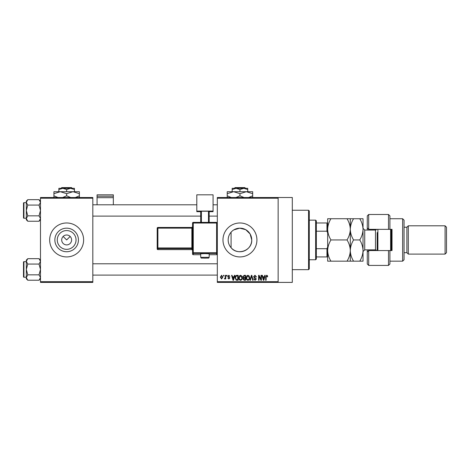 <?xml version="1.0" encoding="UTF-8"?>
<svg xmlns="http://www.w3.org/2000/svg" width="470" height="470" viewBox="0 0 470 470"><rect width="100%" height="100%" fill="white"/><g stroke="black" fill="none" stroke-linecap="round" stroke-linejoin="round"><path stroke-width="0.7" d="M76.04 239.953A9.394 9.394 0 0 1 66.646 249.347A9.394 9.394 0 0 1 57.258 239.953A9.394 9.394 0 0 1 66.646 230.559A9.394 9.394 0 0 1 76.04 239.953M61.699 239.953A4.953 4.953 0 0 0 66.646 244.905A4.953 4.953 0 0 0 71.599 239.953A4.953 4.953 0 0 0 66.646 235A4.953 4.953 0 0 0 61.699 239.953M54.867 239.953A11.785 11.785 0 0 0 66.646 251.738A11.785 11.785 0 0 0 78.431 239.953A11.785 11.785 0 0 0 66.646 228.167A11.785 11.785 0 0 0 54.867 239.953M49.673 239.953A16.979 16.979 0 0 0 66.646 256.925A16.979 16.979 0 0 0 83.625 239.953A16.979 16.979 0 0 0 66.646 222.974A16.979 16.979 0 0 0 49.673 239.953M231.093 247.725C229.196 245.546 228.22 242.955 228.167 239.953C228.22 236.945 229.201 234.354 231.093 232.174L231.093 247.725C237.562 255.933 252.325 250.434 251.738 239.953A11.785 11.785 0 0 1 239.953 251.738A11.785 11.785 0 0 1 228.167 239.953A11.785 11.785 0 0 1 239.953 228.167A11.785 11.785 0 0 1 251.738 239.953L250.105 233.972L245.739 229.683L239.724 228.167L233.79 229.906M222.974 239.953A16.979 16.979 0 0 0 239.953 256.925A16.979 16.979 0 0 0 256.925 239.953A16.979 16.979 0 0 0 239.953 222.974A16.979 16.979 0 0 0 222.974 239.953M278.146 197.512L278.146 198.217L217.316 198.217L217.316 197.512L292.299 197.512L292.299 282.394L217.316 282.394L217.316 281.683L278.146 281.683L278.146 282.394M63.15 236.451L66.646 239.953L70.148 236.451M223.491 275.32L223.937 275.32L223.937 276.025L223.491 276.025L223.491 275.32M226.575 275.32L227.028 275.32L227.028 276.025L226.575 276.025L226.575 275.32M234.401 275.32L234.871 275.32L233.502 280.273L233.026 280.273L231.593 275.32L232.062 275.32L232.45 276.801L234.013 276.801L234.401 275.32M241.821 276.031L242.267 277.729C242.367 279.133 241.786 280.002 240.528 280.337C239.295 280.008 238.719 279.162 238.795 277.788L239.242 276.013L240.528 275.255L241.821 276.031M249.218 276.031L249.664 277.729C249.758 279.133 249.182 280.002 247.925 280.337C246.691 280.008 246.11 279.162 246.192 277.788L246.638 276.013L247.925 275.255L249.218 276.031M254.987 275.255L256.479 276.93L256.027 276.989L254.946 275.831L254.035 276.683L256.35 278.98L255.069 280.337L253.712 278.857L254.164 278.792L255.051 279.756L255.897 278.963L255.756 278.457L254.27 277.87L253.583 276.689L254.987 275.255M264.751 275.32L265.221 275.32L263.852 280.273L263.382 280.273L261.943 275.32L262.413 275.32L262.806 276.801L264.363 276.801L264.751 275.32M217.316 198.217L217.316 281.683M278.146 198.217L278.146 281.683M267.401 275.602L267.665 276.801L267.219 276.865L266.672 275.831L266.19 276.207L266.126 280.273L265.673 280.273L265.673 276.912L266.696 275.255L267.401 275.602M260.979 275.32L261.432 275.32L261.432 280.273L260.95 280.273L259.052 276.301L259.052 280.273L258.6 280.273L258.6 275.32L259.082 275.32L260.979 279.28L260.979 275.32M251.374 275.32L251.814 275.32L253.148 280.273L252.684 280.273L251.62 275.896L250.434 280.273L249.964 280.273L251.374 275.32M244.153 275.32L245.546 275.32L245.546 280.273L244.147 280.273L242.908 279.027L243.395 277.987L242.779 276.771L244.153 275.32M236.833 275.32L238.149 275.32L238.149 280.273L236.175 280.179L235.129 277.823C235.012 276.413 235.576 275.579 236.833 275.32M228.82 275.255L229.918 276.413L228.79 275.767L228.185 276.331L229.854 277.958L228.843 278.986L227.797 277.958L228.825 278.469L229.407 278.029L227.733 276.419L228.82 275.255M225.289 275.32L225.741 275.32L225.741 278.921L225.289 278.921L225.289 278.346L224.754 278.986L224.325 278.792L225.206 277.923L225.289 275.32M221.593 275.255L222.845 277.118L221.593 278.986L220.336 277.159L221.593 275.255M92.819 282.394L40.479 282.394L40.479 281.683L92.819 281.683L92.819 282.394M92.819 198.217L40.479 198.217L40.479 197.512L92.819 197.512L92.819 281.683M40.479 198.217L40.479 281.683M263.793 278.816L264.211 277.376L262.959 277.376L263.582 279.756L263.793 278.816M247.919 279.756C248.883 279.491 249.312 278.81 249.212 277.723L247.931 275.831L246.638 277.805L246.832 278.927L247.919 279.756M245.093 279.691L245.093 278.211L243.777 278.258L243.36 278.945L244.312 279.691L245.093 279.691M245.093 277.635L245.093 275.896L243.677 275.961L243.231 276.771L244.206 277.635L245.093 277.635M240.523 279.756C241.486 279.491 241.921 278.81 241.815 277.723L240.534 275.831L239.242 277.805L239.436 278.927L240.523 279.756M237.703 279.691L237.703 275.896L236.892 275.896L235.758 276.618L235.582 277.829L236.263 279.591L237.703 279.691M233.437 278.816L233.86 277.376L232.603 277.376L233.232 279.756L233.437 278.816M221.605 278.469L222.398 277.124L221.582 275.767L220.788 277.124L221.605 278.469M308.567 210.243L309.272 210.948L309.272 268.952L308.567 269.663L308.567 210.243L292.299 210.243M40.479 219.79L39.034 221.235L27.771 221.235L26.332 218.538L27.771 215.847L26.332 210.454L27.771 205.067L26.332 202.37L27.771 199.674L26.332 201.119L26.332 219.79L27.771 221.235M23.5 204.086L23.5 203.099A0.423 0.423 0 0 1 23.923 202.676L23.923 218.233A0.423 0.423 0 0 1 23.5 217.81L23.5 203.099A0.423 0.423 0 0 1 23.923 202.676L26.332 202.676M23.923 218.233L26.332 218.233M40.479 201.119L39.034 199.674L27.771 199.674M39.034 199.674L40.479 202.37L39.034 205.067L27.771 205.067M39.034 205.067L40.479 210.454L39.034 215.847L27.771 215.847M39.034 215.847L40.479 218.538L39.034 221.235M315.64 259.757L315.64 220.148L316.345 220.853L316.345 259.052L315.64 259.757L309.272 259.757M315.64 220.148L309.272 220.148M327.666 256.925L326.956 256.925L326.956 248.701L327.666 247.026M316.345 256.925L326.956 256.925M316.345 222.974L327.666 222.974M316.345 248.701L326.956 248.701M327.666 232.879L326.956 231.205L326.956 222.974M316.345 231.205L326.956 231.205M23.5 217.81L23.5 216.823M40.479 278.786L39.034 280.226L27.771 280.226L26.332 277.535L27.771 274.838L26.332 269.451L27.771 264.058L26.332 261.361L27.771 258.67L26.332 260.11L26.332 278.786L27.771 280.226M23.5 263.083L23.5 262.09A0.423 0.423 0 0 1 23.923 261.667L23.923 277.23A0.423 0.423 0 0 1 23.5 276.807L23.5 262.09A0.423 0.423 0 0 1 23.923 261.667L26.332 261.667M23.923 277.23L26.332 277.23M40.479 260.11L39.034 258.67L27.771 258.67M39.034 258.67L40.479 261.361L39.034 264.058L27.771 264.058M39.034 264.058L40.479 269.451L39.034 274.838L27.771 274.838M39.034 274.838L40.479 277.535L39.034 280.226M23.5 276.807L23.5 275.814M389.912 229.342L388.496 229.342L388.496 214.484L389.912 215.9L389.912 229.342L392.033 229.342L392.033 250.563L389.912 250.563L389.912 263.999L388.496 265.415L388.496 250.563L368.691 250.563L368.691 265.415L367.276 263.999L367.276 249.852M368.691 250.563L367.276 251.979L368.691 250.563L368.691 249.852M375.765 230.024L375.765 229.342M402.643 218.732L404.059 220.148L404.059 259.757L402.643 261.173L402.643 218.732L389.912 218.732M445.084 225.806L446.5 227.221L446.5 252.684L445.084 254.1L445.084 225.806L408.301 225.806L406.891 227.221L406.891 252.684L404.059 252.684M408.301 225.806L408.301 254.1L445.084 254.1M388.496 229.342L368.691 229.342L368.691 230.047M368.691 214.484L368.691 229.342L367.276 227.927L367.276 215.9L368.691 214.484L388.496 214.484M367.276 230.047L367.276 227.927L368.691 229.342M375.765 250.563L375.765 249.876M388.496 250.563L389.912 250.563M377.886 229.342L377.886 250.563M391.328 229.342L391.328 250.563M390.617 250.563L390.617 229.342M330.945 218.732L327.666 218.732L327.666 229.342C327.796 225.594 328.888 222.057 330.945 218.732L347.019 218.732C349.075 222.063 350.168 225.6 350.297 229.342C350.168 233.091 349.075 236.627 347.019 239.953L330.945 239.953C328.888 236.621 327.796 233.085 327.666 229.342L327.666 250.563C327.79 246.832 328.882 243.296 330.945 239.953M350.297 218.732L350.297 229.342C350.432 225.588 351.525 222.052 353.581 218.732L347.019 218.732M330.945 261.173C328.894 257.871 327.802 254.335 327.666 250.563L327.666 261.173L353.581 261.173C351.531 257.871 350.438 254.335 350.297 250.563C350.173 254.288 349.081 257.824 347.019 261.173M347.019 239.953C349.069 243.254 350.162 246.791 350.297 250.563L350.297 261.173M350.297 229.342L350.297 250.563C350.426 246.832 351.519 243.296 353.581 239.953C351.525 236.621 350.432 233.085 350.297 229.342M359.75 261.173C361.812 257.824 362.905 254.288 363.034 250.563C362.893 246.791 361.8 243.254 359.75 239.953C361.806 236.627 362.899 233.091 363.034 229.342C362.905 225.6 361.806 222.063 359.75 218.732L363.034 218.732L363.034 261.173L353.581 261.173M359.75 239.953L353.581 239.953M359.75 218.732L353.581 218.732M377.181 250.563L377.181 232.527M113.335 196.219L113.335 194.821L97.067 194.821L97.067 196.219L113.335 196.219L113.335 204.797M113.335 197.682L97.067 197.682L97.067 204.797M97.067 197.682L97.067 196.219M204.938 253.641L200.696 253.794L200.696 257.325L209.179 257.325L209.179 253.794L204.938 253.641M216.611 254.717A0.705 0.705 0 0 0 217.316 254.012A0.705 0.705 180 0 1 216.611 254.717L209.179 254.717L216.611 254.717L216.611 253.465L193.264 253.465L193.264 254.717A0.705 0.705 180 0 1 192.559 254.012L192.559 223.068L193.264 223.044L193.264 252.737L216.611 252.737L216.611 223.044L193.264 223.044L193.264 222.363L216.611 222.363L216.611 223.044L217.316 223.068A0.705 0.705 0 0 0 216.611 222.363A0.705 0.705 180 0 1 217.316 223.068M192.559 249.376L192.559 247.913L191.854 247.937L191.854 228.144L157.897 228.144L157.897 247.937L191.854 247.937L191.854 248.671L157.897 248.671L157.897 249.617L191.854 249.617L191.854 248.671A0.705 0.705 180 0 1 192.559 249.376M213.075 211.077L196.801 211.077L196.801 194.821L213.075 194.821L213.075 211.676L209.179 211.676M200.696 211.676L196.801 211.676L196.801 211.077M200.696 222.363L200.696 211.253L201.401 211.23L201.401 222.363M208.474 222.363L208.474 211.23L201.401 211.23M208.474 211.23L209.179 211.253L209.179 222.363M157.192 248.912A0.705 0.705 0 0 0 157.897 249.617L157.897 249.617A0.705 0.705 -0 0 1 157.192 248.912L157.192 228.167L157.897 228.144L157.897 227.462L191.854 227.462L191.854 228.144L192.559 228.12M235.053 187.606L234.336 188.317L235.053 187.606L244.852 187.606L245.563 188.317L244.852 187.606M247.731 191.707L247.731 189.516L243.842 188.317L232.168 188.317L232.168 189.516L236.063 188.317L239.953 189.516L243.842 188.317L245.563 188.317M232.168 189.516L232.168 191.707M239.953 189.516L239.953 191.707M247.731 189.516L247.731 188.317L243.842 188.317M231.252 197.512L227.221 195.826L227.221 191.707L252.684 191.707L252.684 195.826L248.654 197.512M227.221 195.826L227.221 197.794M227.221 193.681L233.584 191.707L239.953 193.681L239.953 195.826L235.922 197.512M239.953 193.681L246.315 191.707L252.684 193.681M243.983 197.512L239.953 195.826M252.684 197.794L252.684 195.826M61.746 187.606L61.035 188.317L61.746 187.606L71.552 187.606L72.263 188.317L71.552 187.606M58.868 189.516L62.757 188.317L58.868 188.317L58.868 191.707M66.646 189.516L70.541 188.317L62.757 188.317L66.646 189.516L66.646 191.707M74.43 189.516L74.43 188.317L70.541 188.317L74.43 189.516L74.43 191.707M57.945 197.512L53.915 195.826L53.915 191.707L79.383 191.707L79.383 195.826L75.353 197.512M53.915 195.826L53.915 197.794M53.915 193.681L60.283 191.707L66.646 193.681L66.646 195.826L62.622 197.512M66.646 193.681L73.014 191.707L79.383 193.681M70.676 197.512L66.646 195.826M79.383 197.794L79.383 195.826M376.858 250.563L375.483 249.852L375.483 230.047L364.732 230.047L364.732 249.852L363.034 251.55M193.264 254.717L200.696 254.717L193.264 254.717A0.705 0.705 0 0 1 192.559 254.012M191.854 249.617L191.854 249.617A0.705 0.705 180 0 1 192.559 250.328L191.854 249.617L157.897 249.617M157.192 247.96A0.705 0.705 -0 0 0 157.897 248.671L157.897 247.937L157.192 247.96M157.897 227.462A0.705 0.705 -0 0 0 157.192 228.167A0.705 0.705 0 0 1 157.897 227.462L191.854 227.462L192.559 226.751A0.705 0.705 180 0 1 191.854 227.462M192.559 252.76A0.705 0.705 -0 0 0 193.264 253.465L193.264 252.737L192.559 252.76M216.611 253.465A0.705 0.705 0 0 0 217.316 252.76L216.611 252.737L216.611 253.465M193.264 222.363A0.705 0.705 0 0 0 192.559 223.068A0.705 0.705 0 0 1 193.264 222.363L216.611 222.363M308.567 269.663L292.299 269.663M217.316 204.797L213.075 204.797M196.801 204.797L92.819 204.797M217.316 216.112L209.179 216.112M200.696 216.112L92.819 216.112M92.819 275.109L217.316 275.109M92.819 263.788L217.316 263.788M406.891 227.221L404.059 227.221M388.496 265.415L368.691 265.415M402.643 261.173L389.912 261.173M406.891 252.684L408.301 254.1M375.483 249.852L364.732 249.852M375.483 230.047L376.858 229.342M364.732 230.047L363.034 228.35M200.696 257.325C201.994 258.594 199.456 257.848 204.938 258.159C209.356 257.889 208.345 258.594 209.179 257.325"/></g></svg>
